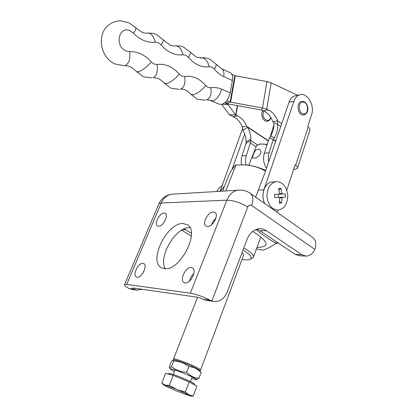 <?xml version="1.0" encoding="UTF-8"?>
<svg xmlns="http://www.w3.org/2000/svg" width="417" height="417" viewBox="0 0 417 417"><rect width="100%" height="100%" fill="white"/><g stroke="black" fill="none" stroke-linecap="round" stroke-linejoin="round"><path stroke-width="0.63" d="M243.846 247.886C251.201 252.155 254.334 255.412 253.239 257.654L250.408 259.16M243.038 250.023C251.055 254.959 253.15 258.149 249.324 259.603C247.651 260.026 245.212 259.973 242.011 259.447M240.927 164.783L245.363 164.861C251.607 165.419 258.232 167.175 265.243 170.131L265.759 170.36M222.496 191.153L229.152 174.384C232.467 168.525 234.745 165.393 235.986 164.981L225.722 190.96M235.986 164.981L244.722 164.887C252.259 165.403 259.197 167.478 265.535 171.111L255.657 197.132M278.045 210.121L277.222 212.373M243.429 255.668C243.872 254.985 243.403 254.01 242.016 252.749M242.558 128.676L220.103 191.299M265.52 171.064L289.017 102.238C290.149 99.079 291.936 97.005 294.381 96.025L296.43 95.592M289.017 102.238L293.928 101.253C295.064 98.068 296.852 95.983 299.302 94.993C306.933 91.604 315.148 105.235 311.53 114.92L307.668 126.659L308.21 127.07C309.737 128.274 310.3 129.353 309.899 130.307L297.556 167.999M293.928 101.253L263.893 189.792C262.439 194.478 262.7 199.05 264.68 203.512C260.469 195.297 264.493 183.011 271.587 182.041L273.38 181.916M274.563 210.168L274.151 210.204M293.578 169.495L295.1 169.359L297.457 168.312C297.821 167.467 297.217 166.472 295.643 165.32L295.08 164.923L286.766 190.199M244.67 134.003L231.925 169.74M272.155 133.101L271.279 133.237M252.624 231.404C268.871 241.662 270.331 247.02 257.008 247.469M255.908 229.48C262.59 234.907 269.346 239.53 276.169 243.356C271.008 246.848 266.494 249.126 262.621 250.184L256.481 248.892M276.674 241.959L276.169 243.356M214.093 220.067L215.193 220.03M229.746 72.459L230.346 72.735C232.279 74.049 232.957 76.624 232.373 80.471L223.747 76.577C220.249 74.982 217.101 72.459 214.296 69.008L211.899 67.095L209.214 66.699C205.638 67.267 202 66.736 198.31 65.099C194.619 63.415 191.299 60.783 188.338 57.207L185.815 55.206L182.98 54.768C179.201 55.305 175.359 54.71 171.46 52.98C167.561 51.202 164.053 48.455 160.936 44.739L158.267 42.654L155.27 42.164C151.267 42.67 147.206 42.002 143.083 40.173C139.617 38.599 136.422 36.3 133.492 33.271L130.156 30.868C118.767 25.098 114.284 46.334 126.012 50.89L129.713 51.604C137.933 51.489 145.126 54.95 151.303 61.982L154.009 64.036L157.021 64.463C165.424 63.514 172.841 66.725 179.263 74.106L181.822 76.071L184.674 76.447C192.618 75.425 199.634 78.469 205.727 85.574L208.151 87.461L210.851 87.799C214.416 87.158 217.961 87.601 221.484 89.123L230.158 92.913C228.646 99.079 225.805 102.916 221.635 104.412L219.04 104.125L210.939 100.721M230.158 92.913L232.373 80.471M261.49 110.015L262.491 107.982L266.734 109.212L270.591 111.193C273.714 113.429 276.064 116.661 277.644 120.888L272.833 121.717C271.258 117.526 268.913 114.326 265.801 112.11L261.49 110.015L229.923 104.234L224.852 102.665L228.109 104.631L235.673 115.082L237.403 115.863L233.113 116.697L229.314 114.602L221.688 104.401M231.774 74.268L235.292 75.805L266.958 81.581L271.165 82.858L297.774 95.316M281.694 123.687L277.644 120.888L277.613 124.339C277.925 129.03 276.825 133.503 274.318 137.761L273.271 139.497L269.585 137.85L270.623 136.13C273.104 131.902 274.188 127.466 273.87 122.812L277.613 124.339L280.74 126.487M272.833 121.717L273.87 122.812M266.473 168.265C263.575 163.683 262.866 158.689 264.336 153.294L268.392 140.461L269.585 137.85M268.699 161.749C268.074 158.616 268.199 155.604 269.08 152.721L273.14 139.789L275.632 141.452M275.736 141.139L273.271 139.497L273.14 139.789M225.649 103.004L230.132 102.009L226.796 100.58M234.818 75.659L230.132 102.009L230.611 102.144L262.491 107.982L266.958 81.581M237.403 115.863L239.707 117.099C242.762 119.199 245.066 122.249 246.609 126.247L242.282 126.992C240.745 123.031 238.451 120.007 235.402 117.922L233.113 116.697M273.933 124.824L270.08 137.026M268.334 140.638L246.609 126.247L247.708 127.274C249.819 131.412 250.862 135.348 250.831 139.075L250.805 140.592L246.025 143.375L246.061 141.863C246.108 138.147 245.081 134.232 242.986 130.12L247.708 127.274L268.261 140.878M241.61 164.788C240.958 161.744 241.073 158.814 241.959 156L246.025 143.375M246.139 164.934C245.326 161.676 245.394 158.517 246.338 155.468L250.362 143.021L256.064 146.711M257.425 144.897L250.805 140.592L250.362 143.021M242.282 126.992L242.986 130.12M271.045 117.917L269.372 120.414L266.807 121.311C262.918 121.389 260.208 114.185 262.767 110.5M253.307 154.587C254.896 150.162 257.039 148.447 259.739 149.442C260.88 150.438 261.172 151.861 260.615 153.706C257.946 157.324 255.412 158.757 253.02 158.001C252.483 157.47 252.582 156.333 253.307 154.587M173.628 359.303L173.561 358.917C174.165 358.099 188.041 363.124 195.802 367.007C199.3 368.748 200.874 369.79 200.535 370.134M267.031 144.762C263.982 144.037 261.417 143.865 259.338 144.235L256.398 145.856L256.116 146.576M258.837 144.345L260.203 143.938L267.156 144.371M301.131 101.56L302.414 101.352C307.496 101.248 310.691 112.017 304.347 114.784L303.368 114.951C297.936 115.431 295.867 103.082 301.131 101.56L302.268 101.357M196.344 379.694L198.998 378.224C194.301 377.943 190.178 375.952 186.628 372.24L188.786 366.579C193.561 366.934 197.663 368.946 201.093 372.61L199.795 370.703C199.258 369.79 195.641 367.888 188.932 364.995C181.197 361.8 176.193 360.116 173.91 359.939L173.769 359.96M191.627 378.5L196.271 379.705C196.897 379.262 193.311 377.354 185.508 373.981C176.542 370.296 171.439 368.581 170.204 368.842C170.204 369.186 171.622 370.056 174.447 371.443M186.628 372.24C180.9 372.027 175.859 370.15 171.517 366.606L169.63 368.091L169.198 367.08L171.324 361.622L173.102 360.053L173.686 361.018C179.289 361.174 184.324 363.03 188.786 366.579M171.517 366.606L173.686 361.018M198.998 378.224L201.093 372.61M194.703 384.954L194.244 383.875C193.832 383.067 189.605 380.987 181.567 377.625C174.707 374.867 170.563 373.46 169.14 373.408L169.036 373.455M161.744 383.176L165.58 373.34L173.17 375.368L189.156 381.909L185.336 392.032L176.985 389.535L169.281 385.428L165.163 385.089L161.744 383.176L163.537 384.776M189.156 381.909L196.923 386.173L193.207 396.124L189.005 394.904L185.336 392.032M173.17 375.368L169.281 385.428M191.585 396.134L193.207 396.124M165.528 386.053L177.246 391.276L190.663 396.103L189.005 394.904L176.985 389.535L165.163 385.089L163.537 384.771L165.528 386.053M266.984 196.308C267.125 188.328 270.002 183.48 275.606 181.76L276.846 181.624C283.138 182.333 286.771 186.941 287.74 195.443C287.589 203.694 284.54 208.573 278.603 210.074L278.129 210.116C271.759 209.631 268.048 205.023 266.984 196.308M285.285 193.931L285.431 197.126L282.439 197.262L282.101 197.809L281.564 203.022L279.228 203.136L279.765 197.913L279.348 197.392L274.787 197.59L274.641 194.353L279.239 194.16L279.567 193.608L278.566 188.458L280.907 188.38L281.908 193.519L282.319 194.041L285.285 193.931L278.29 194.249L278.436 197.434M278.989 190.126L280.907 188.38M282.319 194.041L278.29 194.249M279.494 201.458L281.564 203.022M222.016 185.966C219.764 187.004 218.018 188.844 216.777 191.497M224.45 186.227L220.155 191.294M165.367 268.725C157.689 257.263 175.797 226.686 189.568 227.666L189.907 227.677M164.512 268.684L161.614 267.834C147.91 261.49 167.045 222.485 183.006 223.538L187.165 224.659C200.634 231.044 180.05 271.524 164.512 268.684M158.549 226.269L157.485 225.993C153.774 224.195 159.617 212.826 164.11 213.056L165.278 213.353C168.974 215.151 163.005 226.655 158.549 226.269M142.666 273.427L144.089 270.873M137.104 277.232L136.411 277.029C132.205 275.309 138.308 262.601 142.937 263.367L143.74 263.596C147.931 265.306 141.697 278.17 137.104 277.232M211.669 224.685C212.467 222.125 213.879 219.962 215.897 218.2M207.51 226.556L206.003 226.134C201.698 223.835 207.953 211.747 213.296 211.987L214.948 212.435C219.222 214.755 212.806 226.978 207.51 226.556M189.547 281.084C190.188 278.066 191.638 275.522 193.905 273.458M185.122 282.919L184.121 282.611C179.128 280.401 185.643 266.671 191.221 267.558L192.373 267.902C197.33 270.122 190.658 284.013 185.122 282.919M312.583 237.367L312.797 237.518C315.492 239.692 316.357 243.121 315.388 247.797L314.84 249.387L251.618 205.461C249.955 204.565 248.641 205.112 247.682 207.093L211.857 301.001L210.298 300.292C202.902 296.586 196.251 294.22 190.345 293.182L126.7 284.43L124.579 284.55C124.005 285.176 125.387 286.458 128.728 288.402L132.184 289.507L136.26 290.112M135.197 288.298L134.618 289.674L133.419 289.085L132.575 288.084L133.398 288.043L197.543 297.243L205.56 300.078L213.64 301.491M134.618 289.674L136.797 290.19L142.239 289.309M184.158 228.897L191.346 233.228M181.697 230.168L191.33 236.158M278.624 243.273L276.226 243.194M211.857 301.001L214.213 301.574C220.093 301.814 224.461 298.567 227.322 291.843L247 239.483C249.668 233.009 253.687 229.423 259.072 228.725C261.662 228.521 264.107 229.188 266.4 230.726L301.705 254.683L306.245 256.106C309.909 255.892 312.771 253.651 314.84 249.387M256.841 229.152L259.885 230.648L295.054 254.344L299.578 255.757L305.28 256.059M308.21 127.07L295.643 165.32M259.03 190.074L263.893 189.792M210.851 87.799C211.737 94.378 210.241 98.459 206.358 100.033L205.873 100.116M184.674 76.447C185.633 83.233 184.225 87.476 180.446 89.181M157.021 64.463C158.064 71.458 156.756 75.878 153.091 77.724M129.713 51.604C130.396 58.86 128.952 63.488 125.381 65.495L123.781 65.657L115.926 64.244M155.27 42.164C153.92 36.748 151.626 33.72 148.4 33.073L146.935 33.23M182.98 54.768C181.63 49.362 179.263 46.381 175.875 45.807L174.426 45.985M209.214 66.699C207.864 61.304 205.419 58.364 201.88 57.869L200.452 58.067M223.747 76.577C224.346 72.704 223.689 70.113 221.781 68.81L221.218 68.55M214.296 69.008C216.011 66.663 216.559 65.021 215.938 64.082L221.781 68.81L230.346 72.735M188.338 57.207C190.204 54.763 190.84 53.1 190.251 52.214L196.516 57.223L201.88 57.869C204.747 57.603 207.468 58.088 210.048 59.329L215.938 64.082M160.936 44.739C162.964 42.2 163.704 40.517 163.156 39.698L169.87 45C172.179 45.953 174.181 46.224 175.875 45.807L180.118 46.016L183.595 47.09L190.251 52.214M133.492 33.271C135.504 30.378 136.197 28.497 135.567 27.637L141.717 32.088C144.23 33.146 146.461 33.475 148.4 33.073L152.705 33.329L156.245 34.429L163.156 39.698M151.303 61.982C147.118 66.783 142.963 70.04 138.84 71.755L136.604 71.719C132.914 67.71 129.051 65.672 125.017 65.599M179.263 74.106C175.281 78.808 171.178 81.951 166.956 83.53L164.491 83.322M205.727 85.574C201.932 90.187 197.882 93.22 193.577 94.68L190.944 94.362C186.06 89.05 182.349 88.988 181.181 89.071M221.484 89.123C219.952 95.347 217.116 99.225 212.972 100.768L207.385 99.877M271.165 82.858L266.734 109.212M274.318 137.761L270.623 136.13M268.246 109.874L263.461 110.802M269.08 152.721L264.336 153.294M235.292 75.805L230.611 102.144M237.617 105.642L235.928 115.248M250.831 139.075L246.061 141.863M246.338 155.468L241.959 156M229.314 114.602L235.673 115.082L237.341 105.59M228.245 103.864L228.109 104.631L222.297 104.219M263.789 110.948C262.147 115.749 263.325 118.902 267.323 120.414C268.949 120.398 270.122 119.45 270.836 117.573M302.956 102.087C297.524 101.805 298.546 114.388 303.92 113.992C309.299 114.175 308.299 101.795 302.956 102.087M279.572 193.634L281.908 193.519M279.374 197.392L282.465 197.257M282.101 197.809L279.765 197.913M274.641 194.39L279.202 194.166M210.298 300.292L203.882 299.359M133.419 289.085L128.728 288.402M185.742 229.725L182.537 229.689M266.4 230.726L259.885 230.648M301.705 254.683L295.054 254.344M190.345 293.182L226.884 200.176L161.249 202.996L126.7 284.43M247.682 207.093C240.583 202.672 233.65 200.368 226.884 200.176C229.225 194.624 232.754 191.32 237.482 190.256L240.171 190.069M174.009 194.067L171.278 194.228C166.81 195.182 163.469 198.106 161.249 202.996L158.94 203.741L158.674 204.372M251.618 205.461C253.567 199.8 253.155 195.782 250.382 193.405L250.179 193.259M253.505 256.945L260.938 236.835M245.363 164.861L244.722 164.887M299.302 94.993L294.381 96.025M197.705 99.267L204.976 100.216M171.476 88.362L179.315 89.327M143.787 76.848L151.871 77.89M135.567 27.637L128.921 22.794L120.706 20.85C116.228 20.834 112.204 22.247 108.623 25.083C95.847 35.059 100.888 58.578 115.452 64.051M143.281 76.639L136.604 71.719M153.466 77.666L157.053 78.151C159.461 78.834 161.947 80.564 164.517 83.353L170.944 88.143M197.152 99.043L190.944 94.362M199.691 370.504L200.421 370.176M200.593 369.978L243.591 255.235M173.561 358.917L197.538 297.243M248.845 165.278L256.398 145.856M260.203 143.938L259.338 144.235M173.894 359.939L173.493 358.98M170.204 368.842L169.63 368.091M173.91 359.939L173.102 360.053M192.195 376.994L190.47 381.56M169.14 373.408L167.889 373.96M163.537 384.771L162.26 383.583M190.663 396.103L191.997 396.145M175.02 369.947L173.269 374.482M275.606 181.76L271.587 182.041M279.39 197.392L282.439 197.262M312.797 237.518L250.382 193.405C246.499 190.694 242.199 189.646 237.482 190.256L171.278 194.228C165.596 195.292 161.483 198.461 158.94 203.741L124.579 284.55"/></g></svg>
